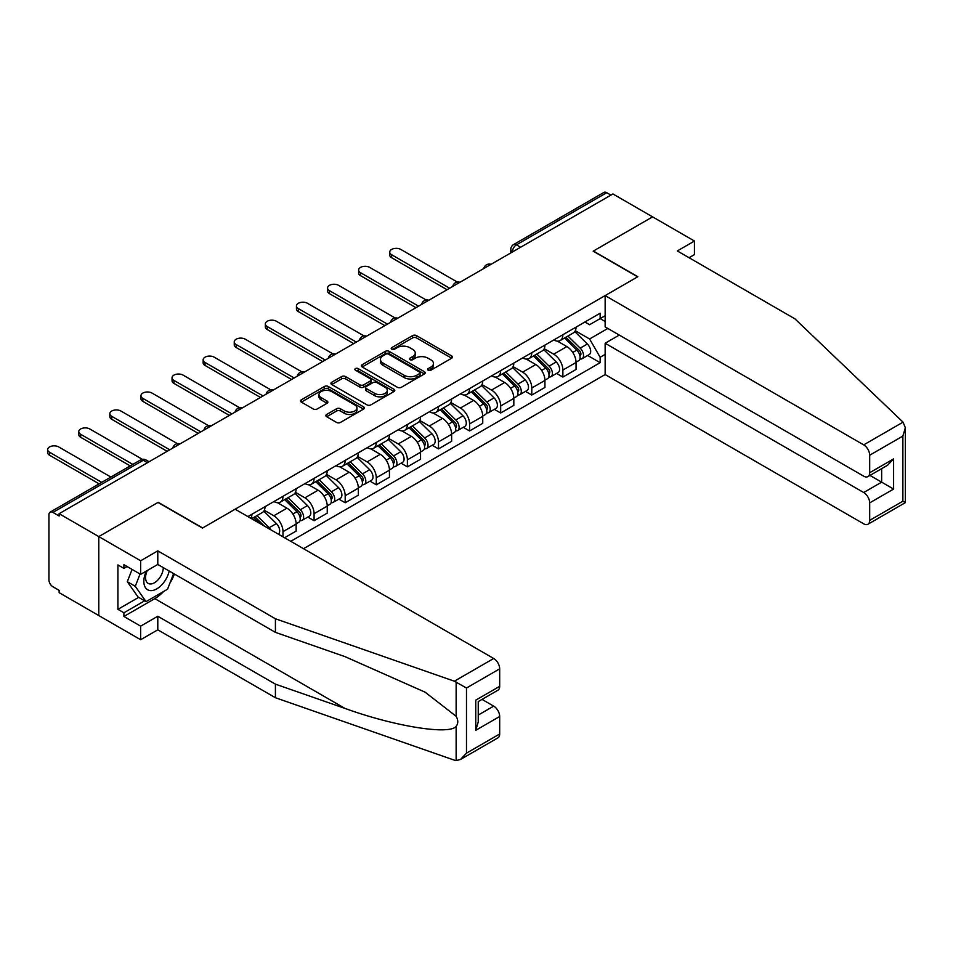 <?xml version="1.0" encoding="UTF-8"?>
<svg xmlns="http://www.w3.org/2000/svg" width="953" height="953" viewBox="0 0 953 953"><rect width="100%" height="100%" fill="white"/><g stroke="black" fill="none" stroke-linecap="round" stroke-linejoin="round"><path stroke-width="1.43" d="M428.171 370.205A1.942 1.12 0 0 0 430.911 370.205L451.698 358.197A2.764 1.596 0 0 0 452.508 357.077A2.764 1.596 0 0 0 451.698 355.945L416.485 335.611A2.764 1.596 0 0 0 412.566 335.611L391.778 347.607A1.942 1.12 0 0 0 391.206 348.405A1.942 1.12 0 0 0 391.778 349.191A1.942 1.12 0 0 0 394.518 349.191L397.21 347.642A8.851 5.11 0 0 1 409.73 347.642L412.661 349.334A8.851 5.11 0 0 1 415.258 352.955A8.851 5.11 0 0 1 412.661 356.565L409.981 358.114A1.942 1.12 0 0 0 409.409 358.912A1.942 1.12 0 0 0 409.981 359.698A1.942 1.12 0 0 0 412.72 359.698L415.401 358.149A8.851 5.11 0 0 1 427.933 358.149L430.863 359.841A8.851 5.11 0 0 1 433.46 363.45A8.851 5.11 0 0 1 430.863 367.072L428.171 368.62A1.942 1.12 0 0 0 427.611 369.419A1.942 1.12 0 0 0 428.171 370.205L428.171 368.62M326.665 414.46A2.764 1.596 0 0 0 325.855 415.591A2.764 1.596 0 0 0 326.665 416.723L336.552 422.429A2.764 1.596 0 0 0 340.459 422.429L363.546 409.099A2.764 1.596 0 0 0 364.368 407.967A2.764 1.596 0 0 0 363.546 406.836L328.332 386.501A2.764 1.596 0 0 0 324.413 386.501L301.327 399.831A2.764 1.596 0 0 0 300.517 400.963A2.764 1.596 0 0 0 301.327 402.095L313.263 408.98A2.764 1.596 0 0 0 317.17 408.98L327.058 403.274A2.764 1.596 0 0 0 327.868 402.154A2.764 1.596 0 0 0 327.058 401.022L321.137 397.604A7.398 4.277 0 0 1 318.969 394.578A7.398 4.277 0 0 1 323.543 390.635A7.398 4.277 0 0 1 331.608 391.564L354.79 404.942A7.398 4.277 0 0 1 356.958 407.967A7.398 4.277 0 0 1 352.396 411.91A7.398 4.277 0 0 1 344.331 410.993L340.459 408.754A2.764 1.596 0 0 0 336.552 408.754L326.665 414.46L326.665 416.723M59.122 513.691L612.922 193.959L652.591 216.867L593.183 251.163L637.64 276.835L202.655 527.962L158.198 502.302L98.79 536.599L59.122 513.691L59.122 516.002L52.939 512.428A5.635 3.252 -120 0 0 50.116 512.154A5.635 3.252 -120 0 0 48.948 514.727L48.948 579.877A5.635 3.252 -120 0 0 52.939 586.786L59.122 590.348L59.122 592.647L98.79 615.555L98.79 536.599L98.79 615.555L140.651 639.725L140.651 626.145L157.793 616.246L157.793 629.826L140.651 639.725M397.401 387.299A2.764 1.596 0 0 0 401.32 387.299L424.407 373.957A2.764 1.596 0 0 0 425.217 372.837A2.764 1.596 0 0 0 424.407 371.706L389.181 351.371A2.764 1.596 0 0 0 385.274 351.371L362.176 364.701A2.764 1.596 0 0 0 361.366 365.833A2.764 1.596 0 0 0 362.176 366.953L397.401 387.299M356.208 370.622A1.942 1.12 0 0 1 358.173 370.896L358.173 368.597L393.982 389.265A2.764 1.596 0 0 1 394.792 390.396A2.764 1.596 0 0 1 393.982 391.528L370.884 404.858A2.764 1.596 0 0 1 366.976 404.858L331.751 384.524L341.639 378.865L341.639 376.566L331.751 382.26A2.764 1.596 0 0 0 330.941 383.392A2.764 1.596 0 0 0 331.751 384.524L331.751 382.26M341.639 378.865A2.764 1.596 0 0 1 345.546 378.865L345.546 376.566A2.764 1.596 0 0 0 341.639 376.566M345.546 376.566L359.829 384.809A2.764 1.596 0 0 0 363.748 384.809L370.3 381.021A2.764 1.596 0 0 0 371.11 379.89A2.764 1.596 0 0 0 370.3 378.77L355.433 370.181A1.942 1.12 0 0 1 354.861 369.383A1.942 1.12 0 0 1 356.065 368.358A1.942 1.12 0 0 1 358.173 368.597M303.519 548.69L605.143 374.553L863.704 523.828A8.458 4.884 -120 0 0 867.933 524.245A8.458 4.884 -120 0 0 869.684 520.374L869.684 502.874A8.458 4.884 -120 0 0 863.704 492.522L881.644 482.158L893.604 489.068L869.684 502.874M520.612 247.256L516.431 244.838A5.635 3.252 60 0 0 513.607 244.552L603.916 192.423A5.635 3.252 60 0 1 606.739 192.697L516.431 244.838A5.635 3.252 120 0 0 512.44 251.735L512.44 251.973M610.921 195.115L606.739 192.697M562.878 334.729A12.973 7.493 60 0 1 560.197 340.543L573.349 332.954A12.973 7.493 -120 0 0 576.041 327.129M544.211 348.691L553.705 354.171A12.973 7.493 60 0 1 562.878 370.062L576.041 362.462A12.973 7.493 -120 0 0 566.868 346.582L557.445 341.138M576.041 362.462L576.041 369.478L562.878 377.078L556.576 373.433M560.197 340.543A12.973 7.493 60 0 1 553.812 339.959M562.878 370.062L562.878 377.078M531.774 352.681A12.973 7.493 60 0 1 529.094 358.495L542.257 350.907A12.973 7.493 -120 0 0 544.937 345.081M525.472 391.397L531.786 395.03L544.937 387.442L544.937 380.414A12.973 7.493 -120 0 0 535.765 364.534L526.354 359.102M529.094 358.495A12.973 7.493 60 0 1 522.709 357.911M513.107 366.643L522.613 372.135A12.973 7.493 60 0 1 531.786 388.014L531.786 395.03M500.682 370.634A12.973 7.493 60 0 1 497.99 376.459L511.153 368.859A12.973 7.493 -120 0 0 513.834 363.033M494.369 409.349L500.682 412.994L513.834 405.394L513.834 398.366A12.973 7.493 -120 0 0 504.673 382.487L495.25 377.054M497.99 376.459A12.973 7.493 60 0 1 491.617 375.875M482.004 384.595L491.51 390.087A12.973 7.493 60 0 1 500.682 405.966L500.682 412.994M469.579 388.586A12.973 7.493 60 0 1 466.899 394.411L480.05 386.811A12.973 7.493 -120 0 0 482.742 380.997M463.277 427.301L469.579 430.947L482.742 423.346L482.742 416.33A12.973 7.493 -120 0 0 473.57 400.439L464.147 395.007M466.899 394.411A12.973 7.493 60 0 1 460.513 393.827M450.912 402.559L460.418 408.039A12.973 7.493 60 0 1 469.579 423.918L469.579 430.947M438.487 406.538A12.973 7.493 60 0 1 435.795 412.363L448.958 404.763A12.973 7.493 -120 0 0 451.639 398.95M432.174 445.254L438.487 448.899L451.639 441.299L451.639 434.282A12.973 7.493 -120 0 0 442.466 418.403L433.055 412.959M435.795 412.363A12.973 7.493 60 0 1 429.41 411.779M419.808 420.511L429.315 425.991A12.973 7.493 60 0 1 438.487 441.882L438.487 448.899M407.384 424.502A12.973 7.493 60 0 1 404.703 430.315L417.855 422.727A12.973 7.493 -120 0 0 420.547 416.902M401.082 463.206L407.384 466.851L420.547 459.263L420.547 452.234A12.973 7.493 -120 0 0 411.374 436.355L401.952 430.911M404.703 430.315A12.973 7.493 60 0 1 398.318 429.732M388.717 438.463L398.211 443.943A12.973 7.493 60 0 1 407.384 459.834L407.384 466.851M376.28 442.454A12.973 7.493 60 0 1 373.6 448.279L386.763 440.679A12.973 7.493 -120 0 0 389.443 434.854M369.978 481.17L376.28 484.803L389.443 477.215L389.443 470.186A12.973 7.493 -120 0 0 380.271 454.307L370.86 448.875M373.6 448.279A12.973 7.493 60 0 1 367.215 447.684M357.613 456.416L367.119 461.907A12.973 7.493 60 0 1 376.28 477.787L376.28 484.803M345.189 460.406A12.973 7.493 60 0 1 342.496 466.231L355.66 458.631A12.973 7.493 -120 0 0 358.34 452.806M338.875 499.122L345.189 502.767L358.34 495.167L358.34 488.15A12.973 7.493 -120 0 0 349.179 472.259L339.756 466.827M342.496 466.231A12.973 7.493 60 0 1 336.111 465.648M326.51 474.368L336.016 479.859A12.973 7.493 60 0 1 345.189 495.739L345.189 502.767M314.085 478.358A12.973 7.493 60 0 1 311.405 484.184L324.556 476.583A12.973 7.493 -120 0 0 327.248 470.77M307.783 517.074L314.085 520.719L327.248 513.119L327.248 506.103A12.973 7.493 -120 0 0 318.076 490.211L308.653 484.779M311.405 484.184A12.973 7.493 60 0 1 305.02 483.6M295.418 492.332L304.912 497.811A12.973 7.493 60 0 1 314.085 513.691L314.085 520.719M282.993 496.322A12.973 7.493 60 0 1 280.301 502.136L293.464 494.547A12.973 7.493 -120 0 0 296.145 488.722M284.59 537.754L296.145 531.071L296.145 524.055A12.973 7.493 -120 0 0 286.972 508.175L277.561 502.731M280.301 502.136A12.973 7.493 60 0 1 273.916 501.552M264.315 510.284L273.821 515.764A12.973 7.493 60 0 1 282.993 531.655L282.993 536.825M251.604 518.706L262.361 512.5A12.973 7.493 -120 0 0 265.053 506.674M251.89 514.275A12.973 7.493 60 0 1 250.925 518.325M605.143 321.483L600.152 318.612L589.597 324.711L584.904 322.007M575.302 330.739L589.597 338.982L607.835 328.451M605.143 354.409L600.152 357.28L589.597 338.982M290.76 541.316L600.152 362.688L600.152 357.28M605.143 315.729L600.152 318.612L600.152 313.203L247.899 516.574M587.667 355.481L600.152 362.688M428.945 370.479L430.863 369.371A8.851 5.11 0 0 0 433.46 365.761L433.46 363.45M415.258 352.955L415.258 355.255A8.851 5.11 0 0 1 412.661 358.864L410.755 359.972M451.662 358.221L416.485 337.91A2.764 1.596 0 0 0 412.566 337.91L392.553 349.465M424.371 373.981L389.181 353.67A2.764 1.596 0 0 0 385.274 353.67L362.223 366.976L362.176 364.701M419.511 373.624A1.942 1.12 0 0 0 420.082 372.837A1.942 1.12 0 0 0 419.511 372.039L388.598 354.194A1.942 1.12 0 0 0 385.858 354.194L383.023 355.826A8.851 5.11 0 0 0 380.426 359.448A8.851 5.11 0 0 0 383.023 363.057L404.155 375.268A8.851 5.11 0 0 0 416.675 375.268L419.511 373.624L419.511 375.923A1.942 1.12 0 0 0 420.082 375.137L420.082 372.837M380.426 359.448L380.426 361.747A8.851 5.11 0 0 0 383.023 365.368L383.023 363.057M419.511 375.923L416.675 377.567A8.851 5.11 0 0 1 404.155 377.567L383.023 365.368M345.546 378.865L359.829 387.109A2.764 1.596 0 0 0 363.748 387.109L370.3 383.32A2.764 1.596 0 0 0 371.11 382.201L371.11 379.89M358.173 370.896L393.946 391.552M374.66 393.363A7.398 4.277 0 0 0 382.725 394.292A7.398 4.277 0 0 0 387.287 390.349A7.398 4.277 0 0 0 385.119 387.323L376.959 382.606A2.764 1.596 0 0 0 373.04 382.606L366.488 386.394A2.764 1.596 0 0 0 365.678 387.514A2.764 1.596 0 0 0 366.488 388.645L374.66 393.363L374.66 395.662A7.398 4.277 0 0 0 382.725 396.591A7.398 4.277 0 0 0 387.287 392.648L387.287 390.349M365.678 387.514L365.678 389.825A2.764 1.596 0 0 0 366.488 390.956L366.488 388.645M374.66 395.662L366.488 390.956M356.958 407.967L356.958 410.266A7.398 4.277 0 0 1 352.396 414.221A7.398 4.277 0 0 1 344.331 413.292L340.459 411.065A2.764 1.596 0 0 0 336.552 411.065L326.7 416.747M318.969 394.578L318.969 396.877A7.398 4.277 0 0 0 321.137 399.903L321.137 397.604M327.022 403.298L321.137 399.903M363.51 409.123L328.332 388.8A2.764 1.596 0 0 0 324.413 388.8L301.362 402.118M564.557 338.029L576.803 350.12A7.052 4.074 60 0 1 578.662 360.687L576.029 362.2M566.999 340.435L572.193 343.437M457.345 282.076L400.808 249.436A6.48 3.741 -0 0 0 393.744 248.626A6.48 3.741 -0 0 0 389.741 252.092A6.48 3.741 -0 0 0 391.635 254.737L449.649 288.223M565.915 337.243L579.329 350.478A3.383 1.954 60 0 1 580.222 355.552A3.383 1.954 60 0 1 579.912 355.672M567.94 336.075L580.198 348.155A7.052 4.074 60 0 1 582.057 358.721A7.052 4.074 60 0 1 579.924 358.947M574.802 331.608L587.37 344.021A7.052 4.074 60 0 1 589.228 354.587L582.057 358.721M447.052 289.724L391.635 257.727A6.48 3.741 180 0 1 389.741 255.082L389.741 252.092M533.454 355.981L545.7 368.072A7.052 4.074 60 0 1 547.57 378.639L544.937 380.152M535.896 358.399L541.09 361.39M426.241 300.04L369.704 267.4A6.48 3.741 -0 0 0 362.64 266.578A6.48 3.741 -0 0 0 358.638 270.044A6.48 3.741 -0 0 0 360.532 272.689L418.546 306.175M534.812 355.195L548.225 368.43A3.383 1.954 60 0 1 549.119 373.505A3.383 1.954 60 0 1 548.809 373.624M536.837 354.028L549.095 366.119A7.052 4.074 60 0 1 550.953 376.685A7.052 4.074 60 0 1 548.821 376.911M543.698 349.572L556.266 361.973A7.052 4.074 60 0 1 558.124 372.54L550.953 376.685M415.961 307.676L360.532 275.679A6.48 3.741 180 0 1 358.638 273.034L358.638 270.044M502.35 373.933L514.608 386.025A7.052 4.074 60 0 1 516.466 396.591L513.834 398.116M504.804 376.352L509.986 379.342M395.15 317.992L338.613 285.352A6.48 3.741 -0 0 0 331.537 284.542A6.48 3.741 -0 0 0 327.534 287.997A6.48 3.741 -0 0 0 329.44 290.641L387.454 324.139M503.708 373.159L517.134 386.394A3.383 1.954 60 0 1 518.027 391.457A3.383 1.954 60 0 1 517.717 391.588M505.745 371.98L517.991 384.071A7.052 4.074 60 0 1 519.85 394.637A7.052 4.074 60 0 1 517.729 394.864M512.595 367.524L525.174 379.925A7.052 4.074 60 0 1 527.033 390.492L519.85 394.637M384.857 325.628L329.44 293.631A6.48 3.741 180 0 1 327.534 290.987L327.534 287.997M903.051 422.155L905.35 427.73L902.872 436.069L869.684 455.224A8.458 4.884 -120 0 0 863.704 444.872L903.051 422.155L794.921 318.838L677.309 250.937L694.451 241.038L652.591 216.867L593.385 251.056L637.831 276.715L605.143 295.597L863.704 444.872M694.451 241.038L694.451 254.618L689.067 257.727M605.143 374.553L605.143 343.247L863.704 492.522M605.143 295.597L605.143 326.903L863.704 476.178A8.458 4.884 -120 0 0 867.933 476.595A8.458 4.884 -120 0 0 869.684 472.724L869.684 455.224M619.295 335.075L605.143 343.247M869.97 475.416L881.644 482.158L881.644 468.673M869.684 472.724L893.604 458.905L887.624 465.219L867.933 476.595M869.684 520.374L902.872 501.207L904.135 501.933M157.793 616.246L275.417 684.147L275.417 697.727L454.355 760.16L456.142 760.577L460.513 759.47L466.493 753.156L499.682 733.989A8.458 4.884 60 0 1 497.931 737.86L460.513 759.47M275.417 684.147L344.938 708.401C394.316 726.353 449.649 735.263 456.142 726.317C458.31 723.589 458.31 720.254 456.142 716.287L425.086 692.164L344.938 656.617L275.417 632.363L157.793 564.45L140.651 574.349L123.902 564.688L123.902 568.369L117.922 564.915L117.922 609.336L123.902 612.791L144.642 600.819M275.417 697.727L157.793 629.826M499.682 668.839L466.493 688.006L454.355 681.204L275.417 618.771L157.793 550.87L140.651 560.769L98.79 536.599L157.995 502.422L202.453 528.081L235.141 509.212L493.702 658.487A8.458 4.884 60 0 1 499.682 668.839L499.682 686.339A8.458 4.884 60 0 1 497.931 690.21L478.239 701.575L478.239 721.969L475.761 730.308L475.761 700.145C478.99 702.016 478.99 702.016 475.761 700.145L499.682 686.339M140.651 560.769L140.651 574.349M163.594 591.491A31.711 18.31 -60 0 1 154.803 598.639L123.902 616.472L140.651 626.145M123.902 616.472L123.902 612.791M157.793 550.87L157.793 564.45M275.417 618.771L275.417 632.363M478.239 715.06L493.702 706.137A8.458 4.884 60 0 1 499.682 716.489L499.682 733.989M493.702 706.137L482.027 699.395M174.399 574.04A31.711 18.31 -60 0 1 169.896 583.188M127.094 566.523L123.902 568.369M117.922 609.336L138.661 597.364M146.357 571.061A18.321 10.578 120 0 0 143.843 581.378A18.321 10.578 120 0 0 154.91 589.788A18.321 10.578 120 0 0 169.205 571.038M147.334 570.49A12.544 7.243 120 0 0 145.571 577.649A12.544 7.243 120 0 0 148.168 583.391A12.544 7.243 120 0 0 157.745 580.127A12.544 7.243 120 0 0 163.308 567.631M173.625 573.587L167.561 589.204L146.035 601.629L138.066 597.019L127.309 581.711L132.086 569.406M146.035 601.629L135.278 586.321L140.055 574.004M127.309 581.711L135.278 586.321M471.258 391.897L483.505 403.977A7.052 4.074 60 0 1 485.363 414.543L482.742 416.068M473.701 394.304L478.894 397.306M364.046 335.944L307.509 303.304A6.48 3.741 -0 0 0 300.445 302.494A6.48 3.741 -0 0 0 296.443 305.949A6.48 3.741 -0 0 0 298.337 308.593L356.351 342.091M472.617 391.111L486.03 404.346A3.383 1.954 60 0 1 486.923 409.421A3.383 1.954 60 0 1 486.614 409.54M474.642 389.932L486.9 402.023A7.052 4.074 60 0 1 488.758 412.589A7.052 4.074 60 0 1 486.626 412.816M481.503 385.477L494.071 397.877A7.052 4.074 60 0 1 495.929 408.444L488.758 412.589M353.754 343.592L298.337 311.595A6.48 3.741 180 0 1 296.443 308.939L296.443 305.949M440.155 409.85L452.413 421.929A7.052 4.074 60 0 1 454.271 432.507L451.639 434.02M442.597 412.256L447.791 415.258M332.942 353.897L276.406 321.256A6.48 3.741 -0 0 0 269.342 320.446A6.48 3.741 -0 0 0 265.339 323.901A6.48 3.741 -0 0 0 267.245 326.557L325.247 360.043M441.513 409.063L454.926 422.298A3.383 1.954 60 0 1 455.82 427.373A3.383 1.954 60 0 1 455.51 427.492M443.55 407.896L455.796 419.975A7.052 4.074 60 0 1 457.654 430.542A7.052 4.074 60 0 1 455.534 430.768M450.4 403.429L462.979 415.83A7.052 4.074 60 0 1 464.838 426.396L457.654 430.542M322.662 361.544L267.245 329.547A6.48 3.741 180 0 1 265.339 326.903L265.339 323.901M409.063 427.802L421.309 439.893A7.052 4.074 60 0 1 423.168 450.459L420.535 451.972M411.505 430.208L416.699 433.21M301.851 371.849L245.314 339.208A6.48 3.741 -0 0 0 238.25 338.398A6.48 3.741 -0 0 0 234.247 341.865A6.48 3.741 -0 0 0 236.141 344.509L294.155 377.996M410.421 427.015L423.835 440.25A3.383 1.954 60 0 1 424.728 445.325A3.383 1.954 60 0 1 424.419 445.444M412.446 425.848L424.704 437.927A7.052 4.074 60 0 1 426.563 448.494A7.052 4.074 60 0 1 424.43 448.72M419.308 421.381L431.876 433.794A7.052 4.074 60 0 1 433.734 444.36L426.563 448.494M291.558 379.497L236.141 347.5A6.48 3.741 180 0 1 234.247 344.855L234.247 341.865M377.96 445.754L390.206 457.845A7.052 4.074 60 0 1 392.076 468.411L389.443 469.924M380.402 448.172L385.596 451.162M270.747 389.813L214.211 357.172A6.48 3.741 -0 0 0 207.146 356.362A6.48 3.741 -0 0 0 203.144 359.817A6.48 3.741 -0 0 0 205.038 362.462L263.052 395.96M379.318 444.968L392.731 458.202A3.383 1.954 60 0 1 393.625 463.277A3.383 1.954 60 0 1 393.315 463.408M381.343 443.8L393.601 455.891A7.052 4.074 60 0 1 395.459 466.458A7.052 4.074 60 0 1 393.327 466.684M388.205 439.345L400.772 451.746A7.052 4.074 60 0 1 402.631 462.312L395.459 466.458M260.467 397.449L205.038 365.452A6.48 3.741 180 0 1 203.144 362.807L203.144 359.817M346.856 463.718L359.114 475.797A7.052 4.074 60 0 1 360.973 486.364L358.34 487.888M349.298 466.124L354.492 469.126M239.656 407.765L183.119 375.125A6.48 3.741 -0 0 0 176.043 374.315A6.48 3.741 -0 0 0 172.04 377.769A6.48 3.741 -0 0 0 173.946 380.414L231.96 413.912M348.214 462.932L361.64 476.166A3.383 1.954 60 0 1 362.533 481.229A3.383 1.954 60 0 1 362.223 481.36M350.251 461.752L362.497 473.844A7.052 4.074 60 0 1 364.356 484.41A7.052 4.074 60 0 1 362.235 484.636M357.101 457.297L369.681 469.698A7.052 4.074 60 0 1 371.539 480.264L364.356 484.41M229.363 415.401L173.946 383.404A6.48 3.741 180 0 1 172.04 380.759L172.04 377.769M315.765 481.67L328.011 493.749A7.052 4.074 60 0 1 329.869 504.316L327.248 505.84M318.207 484.076L323.401 487.078M208.552 425.717L152.015 393.077A6.48 3.741 -0 0 0 144.951 392.267A6.48 3.741 -0 0 0 140.949 395.721A6.48 3.741 -0 0 0 142.843 398.378L200.857 431.864M317.123 480.884L330.536 494.119A3.383 1.954 60 0 1 331.43 499.193A3.383 1.954 60 0 1 331.12 499.312M319.148 479.704L331.406 491.796A7.052 4.074 60 0 1 333.264 502.362A7.052 4.074 60 0 1 331.132 502.588M326.009 475.249L338.577 487.65A7.052 4.074 60 0 1 340.435 498.216L333.264 502.362M198.26 433.365L142.843 401.368A6.48 3.741 180 0 1 140.949 398.711L140.949 395.721M284.661 499.622L296.919 511.713A7.052 4.074 60 0 1 298.777 522.28L296.145 523.793M287.103 502.028L292.297 505.03M177.449 443.669L120.912 411.029A6.48 3.741 -0 0 0 113.848 410.219A6.48 3.741 -0 0 0 109.845 413.685A6.48 3.741 -0 0 0 111.751 416.33L169.753 449.816M286.019 498.836L299.433 512.071A3.383 1.954 60 0 1 300.326 517.145A3.383 1.954 60 0 1 300.016 517.265M288.056 497.669L300.302 509.748A7.052 4.074 60 0 1 302.161 520.314A7.052 4.074 60 0 1 300.028 520.541M294.906 493.201L307.485 505.602A7.052 4.074 60 0 1 309.344 516.181L302.161 520.314M167.168 451.317L111.751 419.32A6.48 3.741 180 0 1 109.845 416.675L109.845 413.685M253.569 517.574L259.097 523.042M256.012 519.993L261.205 522.983M142.366 459.322L89.82 428.993A6.48 3.741 -0 0 0 82.756 428.171A6.48 3.741 -0 0 0 78.754 431.638A6.48 3.741 -0 0 0 80.648 434.282L132.824 464.409M264.291 526.032L254.927 516.788M256.953 515.621L269.199 527.712A7.052 4.074 60 0 1 270.89 529.844M263.814 511.165L276.382 523.566A7.052 4.074 60 0 1 278.276 534.109M130.227 465.898L80.648 437.272A6.48 3.741 180 0 1 78.754 434.628L78.754 431.638M110.893 477.06L58.717 446.945A6.48 3.741 -0 0 0 51.653 446.135A6.48 3.741 -0 0 0 47.65 449.59A6.48 3.741 -0 0 0 49.544 452.234L101.721 482.361M99.136 483.85L49.544 455.224A6.48 3.741 180 0 1 47.65 452.58L47.65 449.59M512.643 251.854L512.44 251.735A5.635 3.252 0 0 1 510.796 249.436L510.796 252.926M282.993 531.655L296.145 524.055M314.085 513.691L327.248 506.103M345.189 495.739L358.34 488.15M376.28 477.787L389.443 470.186M407.384 459.834L420.547 452.234M438.487 441.882L451.639 434.282M469.579 423.918L482.742 416.33M500.682 405.966L513.834 398.366M531.786 388.014L544.937 380.414M273.821 515.764L286.972 508.175M304.912 497.811L318.076 490.211M336.016 479.859L349.179 472.259M367.119 461.907L380.271 454.307M398.211 443.943L411.374 436.355M429.315 425.991L442.466 418.403M460.418 408.039L473.57 400.439M491.51 390.087L504.673 382.487M522.613 372.135L535.765 364.534M553.705 354.171L566.868 346.582M490.569 264.6A5.635 3.252 120 0 0 488.079 266.042M459.465 282.553A5.635 3.252 120 0 0 456.975 283.994M428.362 300.517A5.635 3.252 120 0 0 425.872 301.946M397.27 318.469A5.635 3.252 120 0 0 394.78 319.91M366.166 336.421A5.635 3.252 120 0 0 363.677 337.862M335.075 354.373A5.635 3.252 120 0 0 332.585 355.814M303.971 372.337A5.635 3.252 120 0 0 301.482 373.767M272.868 390.289A5.635 3.252 120 0 0 270.378 391.719M241.776 408.241A5.635 3.252 120 0 0 239.286 409.683M210.673 426.194A5.635 3.252 120 0 0 208.183 427.635M179.581 444.146A5.635 3.252 120 0 0 177.091 445.587M147.429 462.705L143.248 460.287L52.939 512.428M149.085 461.752L146.059 460.013A5.635 3.252 120 0 0 143.248 460.287A5.635 3.252 60 0 0 140.425 460.013L50.116 512.154M430.863 369.371L430.863 367.072M409.981 359.698L409.981 358.114M412.661 358.864L412.661 356.565M391.778 349.191L391.778 347.607M412.566 337.91L412.566 335.611M416.485 337.91L416.485 335.611M451.698 358.197L451.698 355.945M385.274 353.67L385.274 351.371M389.181 353.67L389.181 351.371M424.407 373.957L424.407 371.706M404.155 377.567L404.155 375.268M416.675 377.567L416.675 375.268M359.829 387.109L359.829 384.809M363.748 387.109L363.748 384.809M370.3 383.32L370.3 381.021M393.982 391.528L393.982 389.265M336.552 411.065L336.552 408.754M340.459 411.065L340.459 408.754M344.331 413.292L344.331 410.993M327.058 403.274L327.058 401.022M301.327 402.095L301.327 399.831M324.413 388.8L324.413 386.501M328.332 388.8L328.332 386.501M363.546 409.099L363.546 406.836M576.803 350.12L572.753 352.455M580.925 354.004L579.65 354.73M587.37 344.021L580.198 348.155M391.635 257.727L391.635 254.737M545.7 368.072L541.661 370.407M549.821 371.956L548.547 372.694M556.266 361.973L549.095 366.119M360.532 275.679L360.532 272.689M514.608 386.025L510.558 388.359M518.718 389.908L517.455 390.647M525.174 379.925L517.991 384.071M329.44 293.631L329.44 290.641M902.872 501.207L902.872 436.069M893.604 458.905L893.604 489.068M456.142 760.577L456.142 726.317M456.142 716.287L456.142 682.026M466.493 688.006L466.493 753.156M499.682 716.489L475.761 730.308M454.355 681.204L493.702 658.487M154.803 598.639L344.938 708.401M483.505 403.977L479.454 406.312M487.626 407.872L486.352 408.599M494.071 397.877L486.9 402.023M298.337 311.595L298.337 308.593M452.413 421.929L448.363 424.276M456.523 425.824L455.26 426.551M462.979 415.83L455.796 419.975M267.245 329.547L267.245 326.557M421.309 439.893L417.259 442.228M425.431 443.776L424.156 444.515M431.876 433.794L424.704 437.927M236.141 347.5L236.141 344.509M390.206 457.845L386.168 460.18M394.328 461.728L393.053 462.467M400.772 451.746L393.601 455.891M205.038 365.452L205.038 362.462M359.114 475.797L355.064 478.132M363.224 479.681L361.961 480.419M369.681 469.698L362.497 473.844M173.946 383.404L173.946 380.414M328.011 493.749L323.96 496.096M332.132 497.645L330.858 498.371M338.577 487.65L331.406 491.796M142.843 401.368L142.843 398.378M296.919 511.713L292.869 514.048M301.029 515.597L299.766 516.323M307.485 505.602L300.302 509.748M111.751 419.32L111.751 416.33M276.382 523.566L269.199 527.712M80.648 437.272L80.648 434.282M49.544 455.224L49.544 452.234M491.045 264.326A5.635 5.635 0 0 0 483.802 268.508M459.942 282.279A5.635 5.635 0 0 0 452.711 286.46M428.838 300.231A5.635 5.635 0 0 0 421.607 304.412M397.746 318.195A5.635 5.635 0 0 0 390.516 322.364M366.643 336.147A5.635 5.635 0 0 0 359.412 340.328M335.551 354.099A5.635 5.635 0 0 0 328.308 358.28M304.448 372.051A5.635 5.635 0 0 0 297.217 376.232M273.344 390.015A5.635 5.635 0 0 0 266.113 394.185M242.253 407.967A5.635 5.635 0 0 0 235.022 412.137M211.149 425.92A5.635 5.635 0 0 0 203.918 430.101M180.057 443.872A5.635 5.635 0 0 0 172.815 448.053M146.059 460.013A5.635 5.635 0 0 0 140.425 460.013M513.607 244.552A5.635 5.635 0 0 0 510.796 249.436M905.35 427.73L905.35 502.636L867.933 524.245"/></g></svg>
